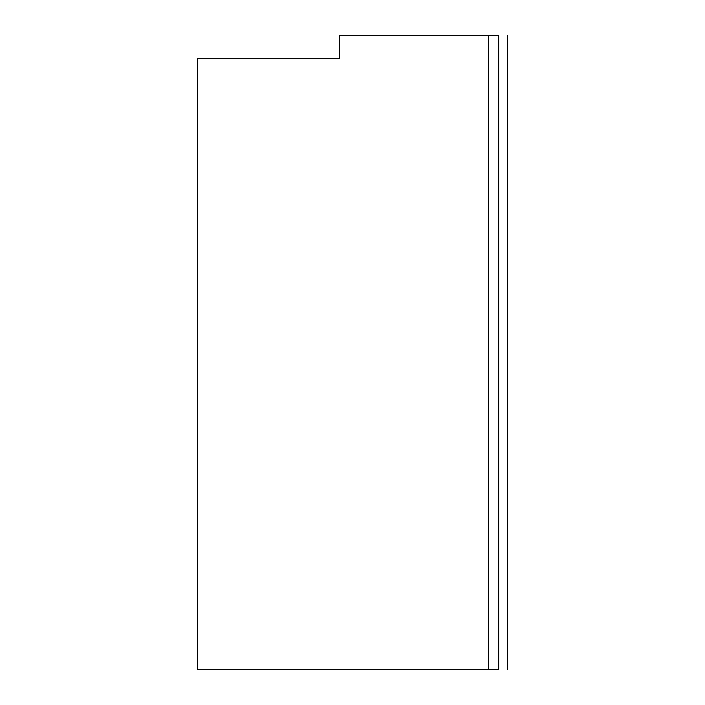 <?xml version="1.0" encoding="UTF-8"?>
<svg xmlns="http://www.w3.org/2000/svg" width="705" height="705" viewBox="0 0 705 705"><rect width="100%" height="100%" fill="white"/><g stroke="black" fill="none" stroke-linecap="round" stroke-linejoin="round"><path stroke-width="1.06" d="M197.347 58.727L339.475 58.727L339.475 35.25L488.539 35.25L488.539 669.75L197.347 669.75L197.347 58.727L197.347 669.75L498.673 669.75C510.649 669.75 510.649 669.75 498.673 669.75L498.673 35.25C510.649 35.25 510.649 35.25 498.673 35.25L498.673 669.75L488.539 669.75L488.539 35.25L498.673 35.25L339.475 35.25L339.475 58.727L197.347 58.727M507.653 669.75L507.653 35.25"/></g></svg>
